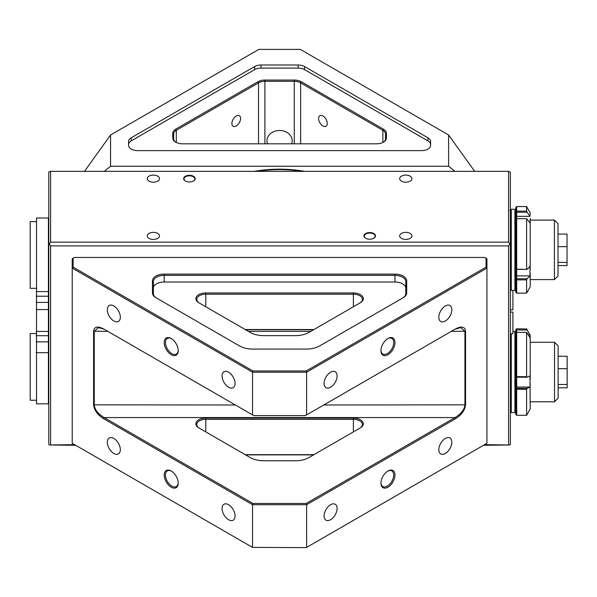 <?xml version="1.0" encoding="UTF-8"?>
<svg xmlns="http://www.w3.org/2000/svg" width="597" height="597" viewBox="0 0 597 597"><rect width="100%" height="100%" fill="white"/><g stroke="black" fill="none" stroke-linecap="round" stroke-linejoin="round"><path stroke-width="0.9" d="M236.233 115.99A6.134 3.537 -60 0 1 239.3 115.684A6.134 3.537 -60 0 1 240.233 120.601A6.134 3.537 -60 0 1 236.233 126.004A6.134 3.537 -60 0 1 233.166 126.303A6.134 3.537 -60 0 1 232.226 121.392A6.134 3.537 -60 0 1 236.233 115.99M182.675 143.825A9.918 5.724 180 0 1 175.66 142.146L175.66 142.146A9.918 5.724 180 0 1 172.757 138.094L172.757 133.258A9.918 5.724 180 0 1 175.66 129.213L257.882 81.744A9.918 5.724 180 0 1 264.896 80.065L294.269 80.065A9.918 5.724 180 0 1 301.276 81.744L383.498 129.213A9.918 5.724 180 0 1 386.401 133.258L386.401 138.094A9.918 5.724 180 0 1 383.498 142.146A9.918 5.724 180 0 1 376.491 143.825L182.675 143.825M131.221 149.093A9.015 5.201 0 0 0 137.601 150.623L421.564 150.623A9.015 5.201 0 0 0 430.579 145.414L430.579 141.474A9.015 5.201 0 0 0 427.937 137.795L304.507 66.528A9.015 5.201 0 0 0 298.127 65.006L261.031 65.006A9.015 5.201 0 0 0 254.658 66.528L131.221 137.795A9.015 5.201 0 0 0 128.579 141.474L128.579 145.414A9.015 5.201 0 0 0 131.221 149.093M322.932 115.99A6.134 3.537 -120 0 0 319.865 115.684A6.134 3.537 -120 0 0 318.925 120.601A6.134 3.537 -120 0 0 322.932 126.004A6.134 3.537 -120 0 0 325.999 126.303A6.134 3.537 -120 0 0 326.932 121.392A6.134 3.537 -120 0 0 322.932 115.99M291.649 143.825A12.619 10.306 180 0 0 292.202 140.802A12.619 10.306 180 0 0 279.583 130.497A12.619 10.306 180 0 0 266.956 140.802A12.619 10.306 180 0 0 267.516 143.825M84.475 171.354L110.549 135.004L110.549 166.235L448.608 166.235L448.608 135.004L300.313 49.387L258.844 49.387L110.549 135.004M383.162 142.332A9.015 5.201 0 0 0 385.505 138.832L385.505 133.997A9.015 5.201 0 0 0 382.864 130.318L300.642 82.849A9.015 5.201 0 0 0 294.269 81.326L264.896 81.326A9.015 5.201 0 0 0 258.523 82.849L176.302 130.318A9.015 5.201 0 0 0 173.66 133.997L173.66 138.832A9.015 5.201 0 0 0 175.996 142.332M448.608 135.004L474.69 171.354M254.18 171.354A122.609 100.109 0 0 1 304.977 171.354M110.549 166.235L104.288 171.354M454.877 171.354L448.608 166.235M430.579 144.564A9.015 5.201 0 0 0 427.937 140.885L304.507 69.618A9.015 5.201 0 0 0 298.127 68.095L261.031 68.095A9.015 5.201 0 0 0 254.658 69.618L131.221 140.885A9.015 5.201 0 0 0 128.579 144.564M302.172 171.354A120.81 98.639 180 0 0 256.986 171.354M198.771 302.716L198.771 302.716A9.918 5.724 180 0 1 195.861 298.664A9.918 5.724 180 0 1 205.778 292.94L353.379 292.94A9.918 5.724 180 0 1 362.543 296.478A9.918 5.724 180 0 1 360.394 302.716L308.94 332.425A18.932 10.933 180 0 1 295.552 335.626L263.613 335.626A18.932 10.933 180 0 1 250.225 332.425L198.771 302.716M359.767 303.075A9.015 5.201 0 0 0 362.394 299.403A9.015 5.201 0 0 0 353.379 294.194L205.778 294.194A9.015 5.201 0 0 0 196.764 299.403A9.015 5.201 0 0 0 199.398 303.075M198.771 427.855L198.771 427.855A9.918 5.724 180 0 1 195.861 423.81A9.918 5.724 180 0 1 205.778 418.079L353.379 418.079A9.918 5.724 180 0 1 362.543 421.616A9.918 5.724 180 0 1 360.394 427.855L308.94 457.563A18.932 10.933 180 0 1 295.552 460.765L263.613 460.765A18.932 10.933 180 0 1 250.225 457.563L198.771 427.855M359.767 428.221A9.015 5.201 0 0 0 362.394 424.542A9.015 5.201 0 0 0 353.379 419.34L205.778 419.34A9.015 5.201 0 0 0 196.764 424.542A9.015 5.201 0 0 0 199.398 428.221M178.219 350.64A9.918 5.724 60 0 1 171.205 354.693A9.918 5.724 60 0 1 164.197 342.544A9.918 5.724 60 0 1 171.205 338.499A9.918 5.724 60 0 1 178.219 350.64M171.533 338.693A9.015 5.209 -120 0 0 167.339 338.417A9.015 5.209 -120 0 0 165.466 342.544A9.015 5.209 -120 0 0 169.406 351.618A9.015 5.209 -120 0 0 176.354 354.036A9.015 5.209 -120 0 0 178.212 350.26M394.968 342.544A9.918 5.724 -60 0 1 387.953 354.693A9.918 5.724 -60 0 1 380.946 350.64A9.918 5.724 -60 0 1 387.953 338.499A9.918 5.724 -60 0 1 394.968 342.544M380.953 350.26A9.015 5.209 120 0 0 382.811 354.036A9.015 5.209 120 0 0 389.759 351.618A9.015 5.209 120 0 0 393.692 342.544A9.015 5.209 120 0 0 391.826 338.417A9.015 5.209 120 0 0 387.632 338.693M394.968 475.048A9.918 5.724 -60 0 1 387.953 487.189A9.918 5.724 -60 0 1 380.946 483.145A9.918 5.724 -60 0 1 387.953 470.996A9.918 5.724 -60 0 1 394.968 475.048M380.953 482.764A9.015 5.209 120 0 0 382.811 486.533A9.015 5.209 120 0 0 389.759 484.122A9.015 5.209 120 0 0 393.692 475.048A9.015 5.209 120 0 0 391.826 470.921A9.015 5.209 120 0 0 387.632 471.197M178.219 483.145A9.918 5.724 60 0 1 171.205 487.189A9.918 5.724 60 0 1 164.197 475.048A9.918 5.724 60 0 1 171.205 470.996A9.918 5.724 60 0 1 178.219 483.145M171.533 471.197A9.015 5.209 -120 0 0 167.339 470.921A9.015 5.209 -120 0 0 165.466 475.048A9.015 5.209 -120 0 0 169.406 484.122A9.015 5.209 -120 0 0 176.354 486.533A9.015 5.209 -120 0 0 178.212 482.764M324.081 383.475A9.194 5.306 120 0 0 325.984 387.684A9.194 5.306 120 0 0 333.066 385.222A9.194 5.306 120 0 0 337.081 375.961A9.194 5.306 120 0 0 335.178 371.752A9.194 5.306 120 0 0 328.089 374.215A9.194 5.306 120 0 0 324.081 383.475M438.825 317.223A9.194 5.306 120 0 0 440.735 321.432A9.194 5.306 120 0 0 447.817 318.97A9.194 5.306 120 0 0 451.832 309.716A9.194 5.306 120 0 0 449.929 305.507A9.194 5.306 120 0 0 442.84 307.97A9.194 5.306 120 0 0 438.825 317.223M438.825 449.728A9.194 5.306 120 0 0 440.735 453.936A9.194 5.306 120 0 0 447.817 451.474A9.194 5.306 120 0 0 451.832 442.213A9.194 5.306 120 0 0 449.929 438.004A9.194 5.306 120 0 0 442.84 440.467A9.194 5.306 120 0 0 438.825 449.728M324.081 515.972A9.194 5.306 120 0 0 325.984 520.181A9.194 5.306 120 0 0 333.066 517.718A9.194 5.306 120 0 0 337.081 508.465A9.194 5.306 120 0 0 335.178 504.256A9.194 5.306 120 0 0 328.089 506.719A9.194 5.306 120 0 0 324.081 515.972M222.077 375.961A9.194 5.306 -120 0 0 226.091 385.222A9.194 5.306 -120 0 0 233.181 387.684A9.194 5.306 -120 0 0 235.084 383.475A9.194 5.306 -120 0 0 231.069 374.215A9.194 5.306 -120 0 0 223.987 371.752A9.194 5.306 -120 0 0 222.077 375.961M107.333 309.716A9.194 5.306 -120 0 0 111.34 318.97A9.194 5.306 -120 0 0 118.43 321.432A9.194 5.306 -120 0 0 120.333 317.223A9.194 5.306 -120 0 0 116.318 307.97A9.194 5.306 -120 0 0 109.236 305.507A9.194 5.306 -120 0 0 107.333 309.716M107.333 442.213A9.194 5.306 -120 0 0 111.34 451.474A9.194 5.306 -120 0 0 118.43 453.936A9.194 5.306 -120 0 0 120.333 449.728A9.194 5.306 -120 0 0 116.318 440.467A9.194 5.306 -120 0 0 109.236 438.004A9.194 5.306 -120 0 0 107.333 442.213M222.077 508.465A9.194 5.306 -120 0 0 226.091 517.718A9.194 5.306 -120 0 0 233.181 520.181A9.194 5.306 -120 0 0 235.084 515.972A9.194 5.306 -120 0 0 231.069 506.719A9.194 5.306 -120 0 0 223.987 504.256A9.194 5.306 -120 0 0 222.077 508.465M239.404 345.879L155.892 297.664A11.724 6.768 180 0 1 152.459 292.881L152.459 280.896A11.724 6.768 180 0 1 164.182 274.127L394.983 274.127A11.724 6.768 180 0 1 406.699 280.896L406.699 292.881A11.724 6.768 180 0 1 403.266 297.664L319.761 345.879A18.932 10.933 180 0 1 306.373 349.081L252.792 349.081A18.932 10.933 180 0 1 239.404 345.879M252.904 370.946L306.254 370.946L486.04 267.15L486.04 258.21L484.764 257.471L74.401 257.471L73.125 258.21L73.125 267.15L252.904 370.946L252.531 372.2L72.222 268.098L72.222 443.295L252.531 547.397L252.531 504.704L103.512 418.669C97.49 414.706 94.184 410.102 93.595 404.841L93.595 331.231C94.184 326.649 97.49 325.858 103.512 328.857L252.531 414.893L252.531 372.2L306.627 372.2L306.627 414.893L455.645 328.857C461.675 325.865 464.981 326.649 465.563 331.231L465.563 404.841C464.981 410.102 461.675 414.706 455.645 418.669L306.627 504.704L306.627 547.397L486.936 443.295L486.936 268.098L306.627 372.2L306.254 370.946M245.218 329.529L313.947 329.529M245.218 454.675L313.947 454.675M306.254 547.613L252.531 547.397L306.254 547.613M104.154 329.223L98.423 327.574L94.236 331.38L94.236 404.997C94.819 409.773 98.124 413.96 104.154 417.564L252.904 503.443L306.254 503.443L455.011 417.564C461.041 413.96 464.347 409.773 464.929 404.997L464.929 331.38L460.735 327.574L455.011 329.223M313.574 329.745L245.591 329.745M252.531 414.893L253.807 415.631L305.351 415.631L306.627 414.893M306.254 503.443L306.627 504.704L252.531 504.704L252.904 503.443M73.125 267.15L72.222 268.098L72.222 258.732L73.125 258.21M486.04 258.21L486.936 258.732L486.936 268.098L486.04 267.15M313.574 454.884L245.591 454.884M405.796 288.254A10.821 6.246 0 0 0 394.983 282.008L394.983 275.389L164.182 275.389A10.821 6.246 0 0 0 153.362 281.635L153.362 293.62A10.821 6.246 0 0 0 156.518 298.03M164.182 274.127L164.182 282.008L394.983 282.008M164.182 282.008A10.821 6.246 0 0 0 153.362 288.254M402.639 298.03A10.821 6.246 0 0 0 405.796 293.62L405.796 281.635A10.821 6.246 0 0 0 394.983 275.389L394.983 274.127M455.645 418.669L455.011 417.564L104.154 417.564L103.512 418.669M363.969 235.897A5.769 3.328 180 0 1 369.737 232.561A5.769 3.328 180 0 1 375.506 235.897A5.769 3.328 180 0 1 373.819 238.248A5.769 3.328 180 0 1 365.655 238.248A5.769 3.328 180 0 1 363.969 235.897M373.685 238.322A5.41 3.119 0 0 0 375.147 236.188A5.41 3.119 0 0 0 369.737 233.069A5.41 3.119 0 0 0 364.327 236.188A5.41 3.119 0 0 0 365.789 238.322M183.652 178.637A5.769 3.328 180 0 1 189.428 175.309A5.769 3.328 180 0 1 195.197 178.637A5.769 3.328 180 0 1 193.503 180.995A5.769 3.328 180 0 1 185.346 180.995A5.769 3.328 180 0 1 183.652 178.637M193.376 181.07A5.41 3.119 0 0 0 194.838 178.936A5.41 3.119 0 0 0 189.428 175.809A5.41 3.119 0 0 0 184.018 178.936A5.41 3.119 0 0 0 185.48 181.07M411.93 235.897A6.134 3.537 0 0 0 405.796 232.352A6.134 3.537 0 0 0 399.669 235.897A6.134 3.537 0 0 0 405.796 239.434A6.134 3.537 0 0 0 411.93 235.897M411.93 178.637A6.134 3.537 0 0 0 405.796 175.1A6.134 3.537 0 0 0 399.669 178.637A6.134 3.537 0 0 0 405.796 182.175A6.134 3.537 0 0 0 411.93 178.637M159.496 178.637A6.134 3.537 0 0 0 153.362 175.1A6.134 3.537 0 0 0 147.235 178.637A6.134 3.537 0 0 0 153.362 182.175A6.134 3.537 0 0 0 159.496 178.637M159.496 235.897A6.134 3.537 0 0 0 153.362 232.352A6.134 3.537 0 0 0 147.235 235.897A6.134 3.537 0 0 0 153.362 239.434A6.134 3.537 0 0 0 159.496 235.897M484.57 444.661L509.928 444.989L483.451 445.31M75.715 445.31L49.23 444.989L74.595 444.661M49.23 444.989L48.782 444.355L48.782 172.302L49.23 171.675L50.588 171.354L50.588 242.143L508.577 242.143L508.577 171.354L50.588 171.354M508.577 171.354L510.383 172.302L510.383 210.719L509.838 210.278L510.383 210.719M510.383 210.928L510.383 444.355L509.928 444.989M508.577 444.661L508.577 245.912L50.588 245.912L50.588 444.661M50.588 242.143L49.23 244.024L50.588 245.912M508.577 245.912L509.928 244.024L508.577 242.143M48.782 244.136L49.23 244.024M509.928 244.024L510.383 244.136M554.531 342.282L558.135 345.887L558.135 398.177L554.531 401.781L554.531 342.282L530.211 342.282M558.135 356.237L567.15 356.237L567.15 387.826L558.135 387.826M567.15 368.715L558.135 368.715M567.15 384.505L558.135 384.505M554.412 220.084L558.016 223.688L558.016 275.978L554.412 279.583L554.412 220.084L530.211 220.084M558.016 234.084L567.031 234.084L567.031 262.404L558.016 262.404M567.031 246.651L558.016 246.651M567.031 262.404L567.031 265.583L558.016 265.583M526.606 415.303L526.606 389.304L516.689 389.304L516.689 415.303L526.606 415.303L530.211 409.057L529.994 375.931L527.121 377.222L516.689 377.222L516.689 387.05L529.994 387.05L530.211 383.61M526.606 329.007L516.689 328.753L526.606 329.007L527.121 329.969L516.689 329.969L516.689 376.662L526.606 376.662L526.606 332.35L516.689 332.35L515.786 333.283L515.786 329.656L516.689 328.753M526.606 332.35L529.994 337.768L530.211 336.857L529.994 334.827L527.121 329.969M530.211 336.857L530.211 379.379M526.606 328.753L530.211 335.738M516.689 415.303L515.786 414.408L515.786 389.177L516.689 388.341L527.121 388.341L529.994 387.05M515.786 376.311L516.689 377.222L516.689 376.662L515.786 376.311L515.786 389.177L516.689 389.304L516.689 387.05L515.786 387.692L515.786 332.365L514.89 331.462L512.905 331.462M528.255 334.827L529.994 334.827M526.606 376.662L527.121 377.222M527.121 388.341L526.606 389.304M516.689 329.969L516.689 329.007L515.786 329.872L516.689 329.969M526.606 269.195L526.606 218.681L516.689 218.681L516.689 269.195L527.121 269.381L516.689 269.381L516.689 275.874L529.994 275.874L529.994 266.478L527.121 269.381M516.689 206.562L516.689 211.129L526.606 211.129L526.606 206.562L516.689 206.562L515.786 207.465L515.786 211.823L516.689 212.233L516.689 216.33L529.994 216.33L527.121 212.233L516.689 212.233L516.689 211.129L515.786 211.823L515.786 219.509L515.786 211.823M526.606 293.112L526.606 279.874L516.689 279.874L516.689 293.112L526.606 293.112L530.211 286.866L530.211 272.963M526.606 206.562L530.211 212.808L529.994 216.33M526.606 218.681L529.994 222.972L530.211 218.39M530.211 220.92L530.211 269.389M516.689 293.112L515.786 292.209L515.786 279.426L516.689 278.777L527.121 278.777L529.994 275.874M515.786 276.09L516.689 275.874L516.689 279.874L515.786 279.426L515.786 268.56L516.689 269.195L515.786 268.56L515.786 219.509L516.689 218.681L516.689 216.33L515.786 216.547M527.121 278.777L526.606 279.874M526.606 211.129L527.121 212.233M30.208 400.236L30.208 333.522L30.208 400.236L36.163 400.236M30.208 288.344L30.208 221.629L30.208 288.344L36.163 288.344M36.521 403.841L36.521 218.024L36.521 403.841L48.424 403.841L48.424 218.024L36.521 218.024M510.383 309.798L512.905 309.798L512.905 290.403M510.383 333.708L512.905 333.708L512.905 312.074L510.383 312.074M264.896 80.065L264.896 143.825M294.269 80.065L294.269 143.825M131.221 140.885L131.221 137.795M254.658 69.618L254.658 66.528M261.031 68.095L261.031 65.006M298.127 68.095L298.127 65.006M304.507 69.618L304.507 66.528M427.937 140.885L427.937 137.795M383.498 129.213L382.864 130.318L382.864 142.482M301.276 81.744L300.642 82.849L300.642 143.825M257.882 81.744L258.523 82.849L258.523 143.825M175.66 129.213L176.302 130.318L176.302 142.482M173.66 133.997L172.757 133.258M386.401 133.258L385.505 133.997M173.66 138.832L172.757 138.094M386.401 138.094L385.505 138.832M205.778 292.94L205.778 306.761M353.379 306.761L353.379 292.94M353.379 431.907L353.379 418.079M205.778 418.079L205.778 431.907M465.563 331.231L451.28 331.38M310.738 331.38L248.427 331.38M107.885 331.38L93.595 331.231M93.595 404.841L235.39 404.997M323.775 404.997L465.563 404.841M405.796 293.62L406.699 292.881M405.796 281.635L406.699 280.896M153.362 281.635L152.459 280.896M153.362 293.62L152.459 292.881M511.278 333.708L511.278 412.602L510.383 411.699M515.786 411.699L514.89 412.602L514.89 331.462M515.786 289.5L514.89 290.403L514.89 209.263L511.278 209.263L511.278 290.403L510.383 289.5M48.782 352.67L36.163 352.67M48.782 296.231L36.163 296.231M48.782 302.395L36.163 302.395M48.782 309.567L36.163 309.567M48.782 331.41L36.163 331.41M48.782 335.708L36.163 335.708M48.782 341.872L36.163 341.872M530.211 401.781L554.531 401.781M530.211 279.583L554.412 279.583M514.89 412.602L511.278 412.602M514.89 290.403L511.278 290.403M514.89 209.263L515.786 210.166M511.278 209.263L510.383 210.166M30.208 333.522L36.163 333.522M30.208 221.629L36.163 221.629M48.782 291.59L36.163 291.59"/></g></svg>
